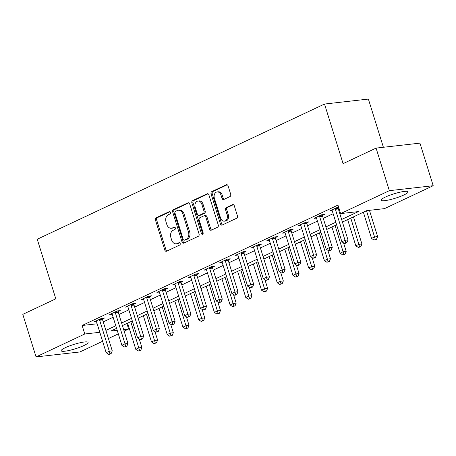 <?xml version="1.0" encoding="UTF-8"?>
<svg xmlns="http://www.w3.org/2000/svg" width="456" height="456" viewBox="0 0 456 456"><rect width="100%" height="100%" fill="white"/><g stroke="black" fill="none" stroke-linecap="round" stroke-linejoin="round"><path stroke-width="0.68" d="M170.51 212.382A1.243 0.935 -96.5 0 0 169.507 211.555A1.243 0.935 -96.5 0 0 169.279 211.624L156.169 217.791A1.773 1.334 -96.5 0 0 155.456 220.043L164.827 250.127A1.773 1.334 -96.5 0 0 166.258 251.307A1.773 1.334 -96.5 0 0 166.577 251.216L179.692 245.043A1.243 0.935 -96.5 0 0 180.188 243.47A1.243 0.935 -96.5 0 0 179.185 242.643A1.243 0.935 -96.5 0 0 178.963 242.706L177.264 243.504A5.677 4.264 -96.5 0 1 176.238 243.8A5.677 4.264 -96.5 0 1 171.65 240.016L170.869 237.508A5.677 4.264 -96.5 0 1 173.155 230.303L174.847 229.505A1.243 0.935 -96.5 0 0 175.349 227.926A1.243 0.935 -96.5 0 0 174.346 227.099A1.243 0.935 -96.5 0 0 174.124 227.162L172.425 227.96A5.677 4.264 -96.5 0 1 171.399 228.256A5.677 4.264 -96.5 0 1 166.81 224.472L166.03 221.964A5.677 4.264 -96.5 0 1 168.31 214.759L170.008 213.961A1.243 0.935 -96.5 0 0 170.51 212.382M403.856 194.98A14.096 2.297 -17.3 0 1 389.589 199.779A14.096 2.297 -17.3 0 1 381.153 200.218A14.096 2.297 -17.3 0 1 385.366 197.072A14.096 2.297 -17.3 0 1 399.638 192.278A14.096 2.297 -17.3 0 1 408.074 191.833A14.096 2.297 -17.3 0 1 403.856 194.98M83.893 345.551A14.096 2.297 -17.3 0 1 69.62 350.35A14.096 2.297 -17.3 0 1 61.184 350.789A14.096 2.297 -17.3 0 1 65.402 347.649A14.096 2.297 -17.3 0 1 79.669 342.849A14.096 2.297 -17.3 0 1 88.105 342.405A14.096 2.297 -17.3 0 1 83.893 345.551M229.995 196.559A1.773 1.334 -96.5 0 0 230.707 194.307L228.08 185.866A1.773 1.334 -96.5 0 0 226.643 184.686A1.773 1.334 -96.5 0 0 226.324 184.777L211.761 191.628A1.773 1.334 -96.5 0 0 211.048 193.88L220.419 223.964A1.773 1.334 -96.5 0 0 221.855 225.144A1.773 1.334 -96.5 0 0 222.175 225.053L236.738 218.202A1.773 1.334 -96.5 0 0 237.451 215.95L234.276 205.753A1.773 1.334 -96.5 0 0 232.839 204.573A1.773 1.334 -96.5 0 0 232.52 204.664L226.29 207.6A1.773 1.334 -96.5 0 0 225.572 209.851L227.151 214.907A4.748 3.568 -96.5 0 1 224.38 221.171A4.748 3.568 -96.5 0 1 220.544 218.014L214.377 198.206A4.748 3.568 -96.5 0 1 217.147 191.936A4.748 3.568 -96.5 0 1 220.978 195.1L222.009 198.4A1.773 1.334 -96.5 0 0 223.44 199.585A1.773 1.334 -96.5 0 0 223.765 199.494L229.995 196.559M102.606 341.282L79.914 351.958L36.058 356.923L22.8 314.355L55.803 298.822L37.244 239.235L324.518 104.042L343.083 163.636L376.086 148.103L389.344 190.671L433.2 185.706L384.482 208.631L366.704 210.643L342.427 222.066M36.058 356.923L84.776 333.997L99.807 332.293M341.624 219.478L358.405 211.584L340.626 213.596L337.97 205.086L82.126 325.481L84.776 333.997M340.626 213.596L389.344 190.671M189.702 203.929A1.773 1.334 -96.5 0 0 188.265 202.743A1.773 1.334 -96.5 0 0 187.946 202.84L173.383 209.692A1.773 1.334 -96.5 0 0 172.67 211.943L182.041 242.022A1.773 1.334 -96.5 0 0 183.472 243.208A1.773 1.334 -96.5 0 0 183.796 243.116L198.354 236.265A1.773 1.334 -96.5 0 0 199.072 234.008L189.702 203.929M192.575 200.657L207.138 193.806A1.773 1.334 -96.5 0 1 207.457 193.714A1.773 1.334 -96.5 0 1 208.888 194.9L218.259 224.979A1.773 1.334 -96.5 0 1 217.546 227.23L211.316 230.166A1.773 1.334 -96.5 0 1 210.991 230.257A1.773 1.334 -96.5 0 1 209.56 229.072L205.759 216.874A1.773 1.334 -96.5 0 0 204.328 215.694A1.773 1.334 -96.5 0 0 204.003 215.785L199.87 217.729A1.773 1.334 -96.5 0 0 199.158 219.98L203.114 232.68A1.243 0.935 -96.5 0 1 202.39 234.321A1.243 0.935 -96.5 0 1 201.387 233.495L191.862 202.914A1.773 1.334 -96.5 0 1 192.575 200.657L193.76 200.526L208.021 193.811M82.126 325.481L97.151 323.783M103.238 321.902L113.134 317.245M118.953 314.503L128.854 309.846M134.668 307.11L144.569 302.453M150.383 299.712L160.284 295.055M166.104 292.319L175.999 287.662M181.819 284.92L191.714 280.263M197.534 277.527L207.429 272.87M213.248 270.129L223.144 265.472M228.963 262.736L238.858 258.079M244.678 255.343L254.573 250.686M260.393 247.944L270.288 243.287M276.108 240.551L286.009 235.894M291.823 233.153L301.724 228.496M307.538 225.76L317.439 221.103M323.258 218.361L333.154 213.704M338.973 210.968L339.697 210.626M102.503 318.966L104.549 318.003L101.585 318.339L94.039 321.885L96.478 321.611M118.218 311.568L120.264 310.604L117.3 310.941L109.754 314.492L112.193 314.212M133.933 304.175L135.979 303.212L133.015 303.548L125.474 307.093L127.908 306.82M149.648 296.776L151.694 295.813L148.73 296.149L141.189 299.7L143.623 299.427M165.363 289.383L167.409 288.42L164.445 288.756L156.904 292.307L159.338 292.028M181.078 281.985L183.124 281.021L180.16 281.358L172.619 284.909L175.053 284.635M196.792 274.592L198.839 273.628L195.875 273.965L188.334 277.516L190.768 277.237M212.513 267.193L214.554 266.236L211.595 266.566L204.049 270.117L206.482 269.844M228.228 259.8L230.269 258.837L227.31 259.173L219.763 262.724L222.197 262.445M243.943 252.402L245.989 251.444L243.025 251.775L235.478 255.326L237.912 255.052M259.658 245.009L261.704 244.045L258.74 244.382L251.193 247.933L253.633 247.654M275.373 237.616L277.419 236.653L274.455 236.989L266.908 240.534L269.348 240.261M291.088 230.217L293.134 229.254L290.17 229.59L282.629 233.141L285.063 232.868M306.802 222.824L308.849 221.861L305.885 222.197L298.344 225.743L300.778 225.469M322.517 215.426L324.564 214.462L321.6 214.799L314.059 218.35L316.492 218.076M338.232 208.033L338.808 207.765M332.207 210.678L329.773 210.957L337.315 207.406L338.648 207.252M383.393 147.277L368.38 99.077L324.518 104.042M376.086 148.103L419.942 143.138L433.2 185.706M126.91 323.486L128.632 329.032L124.14 331.147M118.321 333.883L108.42 338.54M116.593 328.343L110.854 331.045L117.209 330.321M123.656 329.591L128.632 329.032M336.608 224.808L326.713 229.465M320.893 232.201L310.998 236.858M305.178 239.594L295.283 244.251M289.463 246.992L279.568 251.649M273.748 254.385L263.853 259.042M258.033 261.784L248.138 266.441M242.318 269.177L232.417 273.834M226.603 276.575L216.703 281.232M210.889 283.968L200.988 288.625M195.168 291.367L185.273 296.024M179.453 298.76L169.558 303.417M163.738 306.153L153.843 310.815M148.023 313.551L138.128 318.208M132.308 320.944L122.413 325.601M105.889 330.412L115.79 325.755M121.604 323.019L131.505 318.362M137.324 315.62L147.22 310.963M153.039 308.227L162.934 303.571M168.754 300.829L178.649 296.172M184.469 293.436L194.364 288.779M200.184 286.037L210.079 281.38M215.899 278.644L225.794 273.988M231.614 271.252L241.509 266.595M247.329 263.853L257.23 259.196M263.044 256.46L272.945 251.803M278.758 249.061L288.659 244.405M294.479 241.669L304.374 237.012M310.194 234.27L320.089 229.613M325.909 226.877L335.804 222.22M171.399 228.256L172.585 228.12A5.677 4.264 -96.5 0 0 173.611 227.829L172.425 227.96M174.865 227.236L173.611 227.829M176.238 243.8L177.424 243.664A5.677 4.264 -96.5 0 0 178.45 243.373L177.264 243.504M179.71 242.78L178.45 243.373M170.025 211.692L157.354 217.654A1.773 1.334 -96.5 0 0 156.642 219.912L166.012 249.991A1.773 1.334 -96.5 0 0 166.873 251.079M188.835 202.84L174.568 209.555A1.773 1.334 -96.5 0 0 173.856 211.806L183.226 241.891A1.773 1.334 -96.5 0 0 184.093 242.974M175.469 211.39A1.243 0.935 -96.5 0 0 174.973 212.969L183.192 239.371A1.243 0.935 -96.5 0 0 184.195 240.198A1.243 0.935 -96.5 0 0 184.423 240.135L186.213 239.292A5.677 4.264 -96.5 0 0 188.493 232.087L182.873 214.041A5.677 4.264 -96.5 0 0 178.285 210.256A5.677 4.264 -96.5 0 0 177.259 210.547L175.469 211.39M184.195 240.198L185.381 240.067A1.243 0.935 -96.5 0 0 185.609 240.004L184.423 240.135M178.285 210.256L179.47 210.119A5.677 4.264 -96.5 0 1 184.059 213.904L189.679 231.956A5.677 4.264 -96.5 0 1 187.399 239.161L185.609 240.004M204.328 215.694L205.513 215.557A1.773 1.334 -96.5 0 1 206.944 216.742L210.746 228.94A1.773 1.334 -96.5 0 0 211.612 230.023M193.76 200.526A1.773 1.334 -96.5 0 0 193.048 202.777L202.572 233.364A1.243 0.935 -96.5 0 0 202.948 233.968M201.814 204.214A4.748 3.568 -96.5 0 0 197.984 201.05A4.748 3.568 -96.5 0 0 195.214 207.32L197.385 214.297A1.773 1.334 -96.5 0 0 198.822 215.483A1.773 1.334 -96.5 0 0 199.141 215.392L203.273 213.442A1.773 1.334 -96.5 0 0 203.992 211.191L201.814 204.214L203 204.083A4.748 3.568 -96.5 0 0 199.169 200.919L197.984 201.05M198.822 215.483L200.007 215.346A1.773 1.334 -96.5 0 0 200.326 215.255L199.141 215.392M203 204.083L205.177 211.06A1.773 1.334 -96.5 0 1 204.459 213.311L200.326 215.255M217.147 191.936L218.333 191.805A4.748 3.568 -96.5 0 1 222.163 194.968L223.195 198.269A1.773 1.334 -96.5 0 0 224.061 199.352M224.38 221.171L225.566 221.04A4.748 3.568 -96.5 0 0 228.336 214.77L227.151 214.907M233.409 204.67L227.47 207.463A1.773 1.334 -96.5 0 0 226.757 209.714L228.336 214.77M227.213 184.783L212.946 191.497A1.773 1.334 -96.5 0 0 212.234 193.749L221.605 223.828A1.773 1.334 -96.5 0 0 222.471 224.916M127.634 323.144L135.791 349.336L138.938 347.854L141.896 347.518L139.245 338.996M139.57 350.413L138.31 351.006L140.756 350.276L139.57 350.413L130.775 321.668M138.31 351.006L135.791 349.336M141.896 347.518L140.756 350.276M99.539 319.297L99.545 319.548A1.807 1.357 -96.5 0 0 99.647 320.226L109.303 351.211L106.157 352.687L96.507 321.702A1.807 1.357 -96.5 0 0 96.216 321.109L96.085 320.921M102.492 318.231L102.503 319.211A1.807 1.357 -96.5 0 0 102.611 319.89L112.261 350.875L109.303 351.211L109.936 353.765L108.676 354.358L109.862 354.226L111.121 353.634L109.936 353.765M111.121 353.634L112.261 350.875M106.157 352.687L108.676 354.358M143.349 315.752L151.506 341.937L154.652 340.461L157.616 340.125L154.96 331.597M155.285 343.015L154.031 343.607L156.471 342.883L155.285 343.015L146.496 314.269M154.031 343.607L151.506 341.937M157.616 340.125L156.471 342.883M159.064 308.353L167.221 334.544L170.367 333.062L173.331 332.732L170.675 324.205M171 335.622L169.746 336.214L172.186 335.485L171 335.622L162.211 306.877M169.746 336.214L167.221 334.544M173.331 332.732L172.186 335.485M174.779 300.96L182.936 327.146L186.082 325.669L189.046 325.333L186.39 316.806M186.715 328.223L185.461 328.816L187.9 328.092L186.715 328.223L177.925 299.478M185.461 328.816L182.936 327.146M189.046 325.333L187.9 328.092M115.254 311.904L115.26 312.149A1.807 1.357 -96.5 0 0 115.362 312.827L125.018 343.818L121.872 345.295L112.222 314.309A1.807 1.357 -96.5 0 0 111.931 313.717L111.8 313.528M118.207 310.838L118.224 311.813A1.807 1.357 -96.5 0 0 118.326 312.491L127.982 343.482L125.018 343.818L125.651 346.372L124.397 346.965L126.836 346.235L125.651 346.372M126.836 346.235L127.982 343.482M121.872 345.295L124.397 346.965M130.969 304.505L130.975 304.756A1.807 1.357 -96.5 0 0 131.083 305.435L140.733 336.42L137.587 337.902L127.936 306.911A1.807 1.357 -96.5 0 0 127.646 306.318L127.515 306.136M133.921 303.445L133.939 304.42A1.807 1.357 -96.5 0 0 134.041 305.098L143.697 336.083L140.733 336.42L141.366 338.979L140.112 339.566L141.297 339.435L142.551 338.842L141.366 338.979M142.551 338.842L143.697 336.083M137.587 337.902L140.112 339.566M146.684 297.112L146.69 297.358A1.807 1.357 -96.5 0 0 146.798 298.036L156.448 329.027L153.301 330.503L143.651 299.518A1.807 1.357 -96.5 0 0 143.366 298.925L143.23 298.737M149.642 296.047L149.653 297.021A1.807 1.357 -96.5 0 0 149.762 297.7L159.412 328.69L156.448 329.027L157.081 331.58L155.827 332.173L158.266 331.449L157.081 331.58M158.266 331.449L159.412 328.69M153.301 330.503L155.827 332.173M190.494 293.561L198.656 319.753L201.797 318.277L204.761 317.94L202.105 309.413M202.43 320.83L201.176 321.423L203.615 320.699L202.43 320.83L193.64 292.085M201.176 321.423L198.656 319.753M204.761 317.94L203.615 320.699M162.399 289.72L162.404 289.965A1.807 1.357 -96.5 0 0 162.513 290.643L172.163 321.628L169.022 323.11L159.366 292.119A1.807 1.357 -96.5 0 0 159.081 291.526L158.95 291.344M165.357 288.654L165.368 289.628A1.807 1.357 -96.5 0 0 165.477 290.307L175.127 321.292L172.163 321.628L172.795 324.188L171.541 324.775L172.727 324.643L173.981 324.051L172.795 324.188M173.981 324.051L175.127 321.292M169.022 323.11L171.541 324.775M206.215 286.168L214.371 312.36L217.512 310.878L220.476 310.542L217.82 302.014M218.15 313.437L216.891 314.024L219.33 313.3L218.15 313.437L209.355 284.686M216.891 314.024L214.371 312.36M220.476 310.542L219.33 313.3M178.114 282.321L178.119 282.566A1.807 1.357 -96.5 0 0 178.228 283.244L187.878 314.235L184.737 315.712L175.081 284.726A1.807 1.357 -96.5 0 0 174.796 284.134L174.665 283.945M181.072 281.255L181.083 282.23A1.807 1.357 -96.5 0 0 181.192 282.908L190.842 313.899L187.878 314.235L188.516 316.789L187.256 317.382L189.702 316.658L188.516 316.789M189.702 316.658L190.842 313.899M184.737 315.712L187.256 317.382M221.929 278.776L230.086 304.961L233.227 303.485L236.191 303.149L233.535 294.622M233.865 306.039L232.606 306.632L235.051 305.908L233.865 306.039L225.07 277.294M232.606 306.632L230.086 304.961M236.191 303.149L235.051 305.908M193.834 274.928L193.834 275.173A1.807 1.357 -96.5 0 0 193.942 275.851L203.593 306.837L200.452 308.319L190.802 277.328A1.807 1.357 -96.5 0 0 190.511 276.735L190.38 276.553M196.787 273.862L196.798 274.837A1.807 1.357 -96.5 0 0 196.906 275.515L206.557 306.5L203.593 306.837L204.231 309.396L202.971 309.989L204.157 309.852L205.417 309.259L204.231 309.396M205.417 309.259L206.557 306.5M200.452 308.319L202.971 309.989M237.644 271.377L245.801 297.568L248.942 296.087L251.906 295.75L249.25 287.223M249.58 298.646L248.32 299.233L250.766 298.509L249.58 298.646L240.785 269.901M248.32 299.233L245.801 297.568M251.906 295.75L250.766 298.509M209.549 267.529L209.549 267.775A1.807 1.357 -96.5 0 0 209.657 268.453L219.307 299.444L216.167 300.92L206.517 269.935A1.807 1.357 -96.5 0 0 206.226 269.342L206.095 269.154M212.502 266.464L212.513 267.438A1.807 1.357 -96.5 0 0 212.621 268.122L222.271 299.107L219.307 299.444L219.946 301.997L218.686 302.59L219.872 302.459L221.131 301.866L219.946 301.997M221.131 301.866L222.271 299.107M216.167 300.92L218.686 302.59M253.359 263.984L261.516 290.17L264.657 288.694L267.621 288.357L264.964 279.83M265.295 291.247L264.035 291.84L266.481 291.116L265.295 291.247L256.5 262.502M264.035 291.84L261.516 290.17M267.621 288.357L266.481 291.116M225.264 260.137L225.264 260.382A1.807 1.357 -96.5 0 0 225.372 261.06L235.022 292.045L231.882 293.527L222.232 262.536A1.807 1.357 -96.5 0 0 221.941 261.943L221.81 261.761M228.217 259.071L228.228 260.045A1.807 1.357 -96.5 0 0 228.336 260.724L237.986 291.709L235.022 292.045L235.661 294.604L234.401 295.197L235.587 295.06L236.846 294.468L235.661 294.604M236.846 294.468L237.986 291.709M231.882 293.527L234.401 295.197M269.074 256.585L277.231 282.777L280.372 281.295L283.336 280.959L280.679 272.437M281.01 283.854L279.75 284.447L282.196 283.717L281.01 283.854L272.215 255.109M279.75 284.447L277.231 282.777M283.336 280.959L282.196 283.717M240.979 252.738L240.979 252.983A1.807 1.357 -96.5 0 0 241.087 253.661L250.737 284.652L247.597 286.129L237.946 255.143A1.807 1.357 -96.5 0 0 237.656 254.551L237.525 254.362M243.931 251.672L243.943 252.652A1.807 1.357 -96.5 0 0 244.051 253.331L253.701 284.316L250.737 284.652L251.376 287.206L250.116 287.799L251.302 287.668L252.561 287.075L251.376 287.206M252.561 287.075L253.701 284.316M247.597 286.129L250.116 287.799M284.789 249.193L292.946 275.378L296.092 273.902L299.05 273.566L296.4 265.039M296.725 276.456L295.465 277.048L297.91 276.325L296.725 276.456L287.93 247.711M295.465 277.048L292.946 275.378M299.05 273.566L297.91 276.325M256.694 245.345L256.7 245.59A1.807 1.357 -96.5 0 0 256.802 246.268L266.458 277.254L263.311 278.736L253.661 247.75A1.807 1.357 -96.5 0 0 253.371 247.158L253.24 246.97M259.646 244.279L259.658 245.254A1.807 1.357 -96.5 0 0 259.766 245.932L269.416 276.923L266.458 277.254L267.091 279.813L265.837 280.406L268.276 279.676L267.091 279.813M268.276 279.676L269.416 276.923M263.311 278.736L265.837 280.406M300.504 241.794L308.661 267.985L311.807 266.503L314.771 266.173L312.115 257.646M312.44 269.063L311.186 269.656L313.625 268.926L312.44 269.063L303.65 240.318M311.186 269.656L308.661 267.985M314.771 266.173L313.625 268.926M272.409 237.946L272.414 238.197A1.807 1.357 -96.5 0 0 272.517 238.876L282.173 269.861L279.026 271.337L269.376 240.352A1.807 1.357 -96.5 0 0 269.086 239.759L268.954 239.577M275.361 236.886L275.378 237.861A1.807 1.357 -96.5 0 0 275.481 238.539L285.137 269.524L282.173 269.861L282.805 272.42L281.551 273.007L282.737 272.876L283.991 272.283L282.805 272.42M283.991 272.283L285.137 269.524M279.026 271.337L281.551 273.007M316.219 234.401L324.376 260.587L327.522 259.111L330.486 258.774L327.83 250.247M328.155 261.664L326.901 262.257L329.34 261.533L328.155 261.664L319.365 232.919M326.901 262.257L324.376 260.587M330.486 258.774L329.34 261.533M288.124 230.554L288.129 230.799A1.807 1.357 -96.5 0 0 288.238 231.477L297.888 262.468L294.741 263.944L285.091 232.959A1.807 1.357 -96.5 0 0 284.8 232.366L284.669 232.178M291.076 229.488L291.093 230.462A1.807 1.357 -96.5 0 0 291.196 231.141L300.852 262.132L297.888 262.468L298.52 265.021L297.266 265.614L299.706 264.89L298.52 265.021M299.706 264.89L300.852 262.132M294.741 263.944L297.266 265.614M331.934 227.002L340.09 253.194L343.237 251.712L346.201 251.381L343.545 242.854M343.87 254.271L342.616 254.864L345.055 254.135L343.87 254.271L335.08 225.526M342.616 254.864L340.09 253.194M346.201 251.381L345.055 254.135M303.838 223.161L303.844 223.406A1.807 1.357 -96.5 0 0 303.952 224.084L313.603 255.069L310.456 256.551L300.806 225.56A1.807 1.357 -96.5 0 0 300.521 224.968L300.39 224.785M306.797 222.095L306.808 223.07A1.807 1.357 -96.5 0 0 306.916 223.748L316.567 254.733L313.603 255.069L314.235 257.629L312.981 258.216L314.167 258.085L315.421 257.492L314.235 257.629M315.421 257.492L316.567 254.733M310.456 256.551L312.981 258.216M347.649 219.61L355.811 245.801L358.952 244.319L361.916 243.983L353.468 216.874M359.584 246.878L358.33 247.465L360.77 246.742L359.584 246.878L350.795 218.128M358.33 247.465L355.811 245.801M361.916 243.983L360.77 246.742M319.553 215.762L319.559 216.007A1.807 1.357 -96.5 0 0 319.667 216.685L329.317 247.676L326.177 249.153L316.521 218.167A1.807 1.357 -96.5 0 0 316.236 217.575L316.105 217.387M322.512 214.696L322.523 215.671A1.807 1.357 -96.5 0 0 322.631 216.349L332.281 247.34L329.317 247.676L329.95 250.23L328.696 250.823L331.136 250.099L329.95 250.23M331.136 250.099L332.281 247.34M326.177 249.153L328.696 250.823M363.369 212.211L371.526 238.402L374.667 236.926L377.631 236.59L369.451 210.336M375.305 239.48L374.045 240.073L376.485 239.349L375.305 239.48L366.51 210.735M374.045 240.073L371.526 238.402M377.631 236.59L376.485 239.349M335.274 208.369L335.274 208.614A1.807 1.357 -96.5 0 0 335.382 209.293L345.032 240.278L341.892 241.76L332.236 210.769A1.807 1.357 -96.5 0 0 331.951 210.176L331.82 209.994M338.227 207.303L338.238 208.278A1.807 1.357 -96.5 0 0 338.346 208.956L347.996 239.941L345.032 240.278L345.671 242.837L344.411 243.424L345.597 243.293L346.856 242.7L345.671 242.837M346.856 242.7L347.996 239.941M341.892 241.76L344.411 243.424M169.74 211.567L169.279 211.624M179.419 242.655L178.963 242.706M174.58 227.111L174.124 227.162M166.012 249.991L164.827 250.127M156.642 219.912L155.456 220.043M157.354 217.654L156.169 217.791M183.226 241.891L182.041 242.022M173.856 211.806L172.67 211.943M174.568 209.555L173.383 209.692M188.602 202.766L187.946 202.84M187.399 239.161L186.213 239.292M189.679 231.956L188.493 232.087M184.059 213.904L182.873 214.041M207.788 193.732L207.138 193.806M210.746 228.94L209.56 229.072M206.944 216.742L205.759 216.874M202.572 233.364L201.387 233.495M193.048 202.777L191.862 202.914M204.459 213.311L203.273 213.442M205.177 211.06L203.992 211.191M223.195 198.269L222.009 198.4M222.163 194.968L220.978 195.1M226.757 209.714L225.572 209.851M227.47 207.463L226.29 207.6M233.176 204.59L232.52 204.664M221.605 223.828L220.419 223.964M212.234 193.749L211.048 193.88M212.946 191.497L211.761 191.628M226.98 184.703L226.324 184.777M99.545 319.548L102.503 319.211M99.647 320.226L102.611 319.89M115.26 312.149L118.224 311.813M115.362 312.827L118.326 312.491M130.975 304.756L133.939 304.42M131.083 305.435L134.041 305.098M146.69 297.358L149.653 297.021M146.798 298.036L149.762 297.7M162.404 289.965L165.368 289.628M162.513 290.643L165.477 290.307M178.119 282.566L181.083 282.23M178.228 283.244L181.192 282.908M193.834 275.173L196.798 274.837M193.942 275.851L196.906 275.515M209.549 267.775L212.513 267.438M209.657 268.453L212.621 268.122M225.264 260.382L228.228 260.045M225.372 261.06L228.336 260.724M240.979 252.983L243.943 252.652M241.087 253.661L244.051 253.331M256.7 245.59L259.658 245.254M256.802 246.268L259.766 245.932M272.414 238.197L275.378 237.861M272.517 238.876L275.481 238.539M288.129 230.799L291.093 230.462M288.238 231.477L291.196 231.141M303.844 223.406L306.808 223.07M303.952 224.084L306.916 223.748M319.559 216.007L322.523 215.671M319.667 216.685L322.631 216.349M335.274 208.614L338.238 208.278M335.382 209.293L338.346 208.956"/></g></svg>
